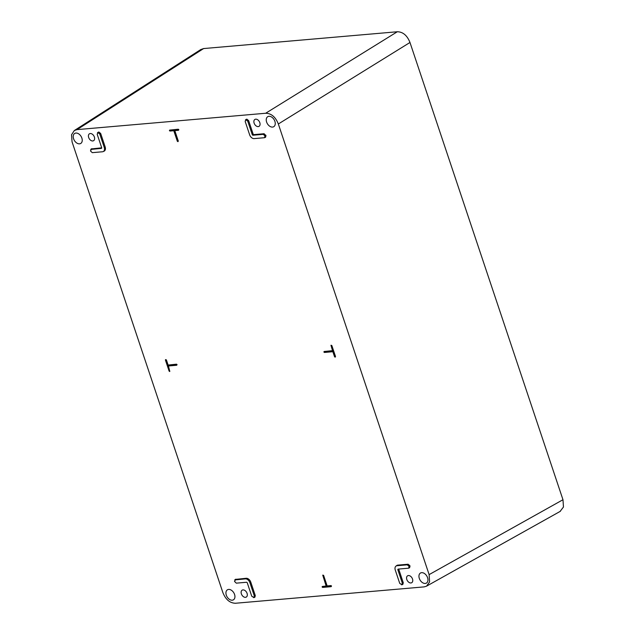 <?xml version="1.0" encoding="UTF-8"?>
<svg xmlns="http://www.w3.org/2000/svg" width="635" height="635" viewBox="0 0 635 635"><rect width="100%" height="100%" fill="white"/><g stroke="black" fill="none" stroke-linecap="round" stroke-linejoin="round"><path stroke-width="0.95" d="M200.716 49.586L203.621 48.562L397.312 31.75C402.939 31.861 407.17 35.441 409.98 42.481L562.975 499.729L563.467 507L560.07 511.453M409.98 42.481L278.336 123.984C275.519 116.935 271.296 113.363 265.668 113.252L397.312 31.75M278.336 123.984L429.117 574.619L562.975 499.729M203.621 48.562L77.041 129.619L74.343 130.508L71.533 134.779L72.065 141.883L222.845 592.519C225.663 599.559 229.886 603.139 235.522 603.25L424.14 586.883L426.553 586.168L429.601 581.89L429.117 574.619M77.041 129.619L265.668 113.252M273.169 118.372A5.842 3.929 59.1 0 1 274.423 120.221A5.842 3.929 59.1 0 1 274.884 121.333A5.842 3.929 59.1 0 1 273.764 126.69A5.842 3.929 59.1 0 1 266.613 122.055A5.842 3.929 59.1 0 1 267.764 116.673A5.842 3.929 59.1 0 1 273.169 118.372M91.313 148.931L101.703 147.828M98.092 132.644L98.957 132.04L100.671 133.485L105.156 146.907A4.54 3.056 59.1 0 1 104.061 151.201L103.18 151.59A4.429 2.977 -120.9 0 0 104.251 147.407L99.798 134.096L98.092 132.644L97.425 132.834M98.957 132.04L97.869 132.667L97.203 134.318L101.656 147.637A0.762 0.516 59.1 0 1 101.354 148.384L90.686 149.439M98.052 132.326L98.584 132.072M246.031 119.483L246.936 119.197L248.65 120.65L253.135 134.064A0.651 0.437 -120.9 0 0 253.802 134.628L264.096 133.731L265.97 135.676L265.549 137.271L264.724 137.612M331.16 586.653L330.764 585.756L326.89 586.089L323.358 575.532L322.739 575.143L326.184 586.153L322.31 586.486L322.112 586.978L322.62 587.407L331.073 586.676L331.534 586.034L331.01 585.589L327.144 585.922L323.62 575.381L322.882 575.104M326.136 586.01L322.35 586.462M167.823 365.085L166.132 360.037L165.513 359.648L165.425 360.101L169.116 371.118L169.712 371.523L168.132 366.006L176.601 365.268L176.8 364.784L176.292 364.347L167.823 365.085L176.53 364.18L177.062 364.633L176.76 365.188M168.077 364.919L166.394 359.886L165.656 359.608M168.434 365.982L169.815 371.419M259.81 122.642A4.024 2.707 59.1 0 1 259.032 126.341A4.024 2.707 59.1 0 1 254.119 123.134A4.024 2.707 59.1 0 1 254.897 119.436A4.024 2.707 59.1 0 1 259.81 122.642M88.67 137.493A4.024 2.707 59.1 0 1 89.456 133.794A4.024 2.707 59.1 0 1 94.369 137.001A4.024 2.707 59.1 0 1 93.591 140.7A4.024 2.707 59.1 0 1 88.67 137.493M247.071 593.368A4.024 2.707 59.1 0 1 246.285 597.067A4.024 2.707 59.1 0 1 241.371 593.86A4.024 2.707 59.1 0 1 242.149 590.161A4.024 2.707 59.1 0 1 247.071 593.368M406.813 579.501A4.024 2.707 59.1 0 1 407.599 575.802A4.024 2.707 59.1 0 1 412.512 579.009A4.024 2.707 59.1 0 1 411.726 582.708A4.024 2.707 59.1 0 1 406.813 579.501M169.648 130.096L178.308 129.222L178.84 129.667L178.538 130.231M174.808 130.619L178.3 141.057L178.03 141.565M331.097 345.249L331.835 345.527L335.526 356.552L335.256 357.06M332.51 350.647L324.128 351.496M398.74 569.055A0.651 0.437 -120.9 0 0 398.78 569.349L403.273 582.771L402.852 584.375L402.019 584.716M408.654 568.158L409.075 566.563L410.012 566.166L409.591 567.761L408.757 568.111M410.012 566.166L409.845 565.674L408.98 566.277L407.265 564.832L397.05 565.721A4.429 2.977 -120.9 0 0 395.946 566.142A4.429 2.977 -120.9 0 0 395.28 570.079L399.74 583.398L401.915 584.771M407.265 564.832L408.138 564.229L409.845 565.674M408.138 564.229L397.835 565.118A4.54 3.056 59.1 0 0 396.708 565.555L395.946 566.142M235.355 579.422L246.182 578.279A4.54 3.056 59.1 0 1 250.801 582.192L255.294 595.614L254.873 597.217L254.04 597.559M427.585 577.699A5.842 3.929 59.1 0 1 426.466 583.057A5.842 3.929 59.1 0 1 419.314 578.414A5.842 3.929 59.1 0 1 420.465 573.04A5.842 3.929 59.1 0 1 427.585 577.699M234.569 594.447A5.842 3.929 59.1 0 1 233.45 599.813A5.842 3.929 59.1 0 1 226.298 595.17A5.842 3.929 59.1 0 1 227.449 589.788A5.842 3.929 59.1 0 1 234.569 594.447M73.596 138.803A5.842 3.929 59.1 0 1 74.747 133.421A5.842 3.929 59.1 0 1 81.867 138.081A5.842 3.929 59.1 0 1 80.748 143.446A5.842 3.929 59.1 0 1 73.596 138.803M91.845 148.677L90.464 150.924L92.265 152.654L102.481 151.773A4.429 2.977 -120.9 0 0 103.18 151.59M265.803 135.184L264.938 135.787L263.231 134.342L253.008 135.223A0.762 0.516 59.1 0 1 252.23 134.572L247.777 121.253L246.07 119.801L246.936 119.197M264.938 135.787L264.612 137.668M264.358 137.724L254.143 138.613A4.429 2.977 -120.9 0 1 249.634 134.795L245.181 121.475L245.856 119.825L245.404 119.991M246.563 119.229L246.07 119.801M174.506 130.643L178.467 130.286L178.07 129.389L169.616 130.119L169.418 130.612L169.918 131.04L173.799 130.707L177.332 141.264L177.927 141.668L174.506 130.643M332.867 351.711L334.558 356.759L335.153 357.164L335.264 356.703L331.573 345.678L330.954 345.289L332.557 350.79L324.088 351.528L323.89 352.02L324.398 352.449L332.867 351.711M408.4 568.214L398.185 569.103A0.762 0.516 59.1 0 0 397.875 569.849L402.336 583.168L403.273 582.771M401.661 584.827L402.336 583.168M235.887 579.176L234.505 581.422L236.307 583.152L246.523 582.263A0.762 0.516 59.1 0 1 247.301 582.922L251.754 596.233L253.936 597.606M253.683 597.662L254.357 596.011L249.896 582.692A4.429 2.977 -120.9 0 0 245.396 578.882L234.728 579.938M100.671 133.485L99.798 134.096M105.156 146.907L104.251 147.407M253.135 134.064L252.23 134.572M253.008 135.223L253.802 134.628M248.65 120.65L247.777 121.253M265.033 136.065L265.97 135.676M263.231 134.342L264.096 133.731M397.875 569.849L398.78 569.349M397.05 565.721L397.835 565.118M246.182 578.279L245.396 578.882M249.896 582.692L250.801 582.192M254.357 596.011L255.294 595.614M426.823 586.002L560.411 511.262M74.652 130.326L200.922 49.459M97.52 132.763L98.139 132.255M90.781 149.376L91.4 148.86M245.499 119.928L246.118 119.412M234.823 579.866L235.442 579.35"/></g></svg>
